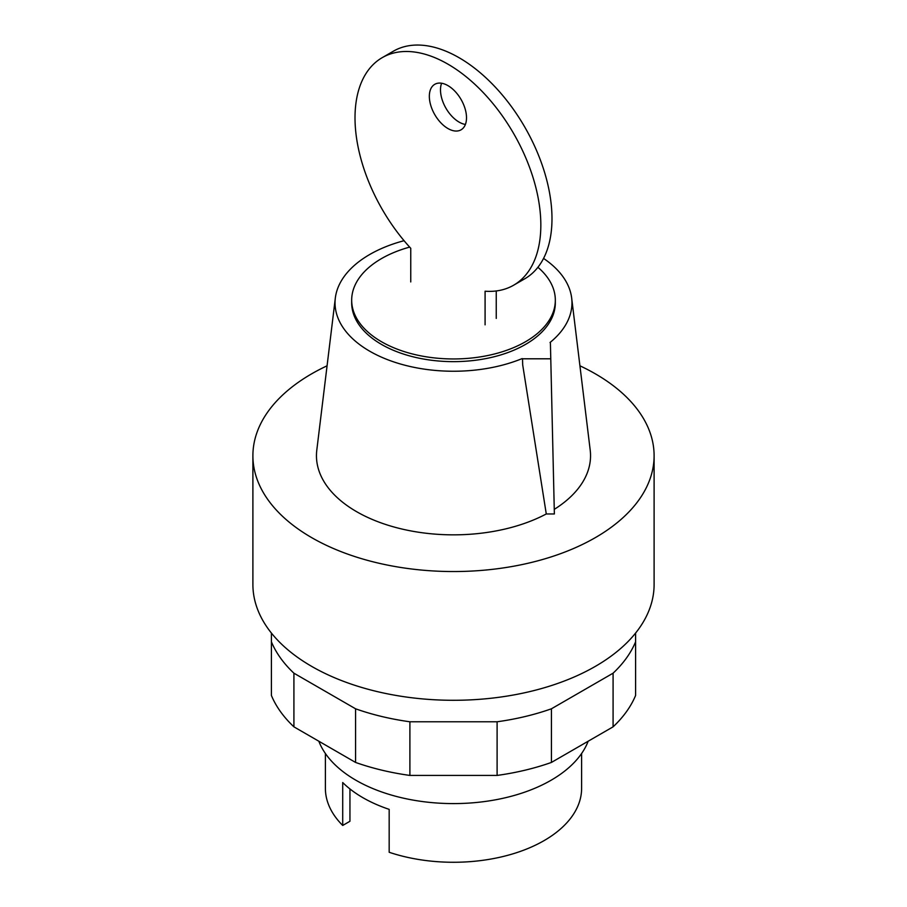 <?xml version="1.0" encoding="UTF-8"?>
<svg xmlns="http://www.w3.org/2000/svg" width="907" height="907" viewBox="0 0 907 907"><rect width="100%" height="100%" fill="white"/><g stroke="black" fill="none" stroke-linecap="round" stroke-linejoin="round"><path stroke-width="1.36" d="M318.822 741.212A137.966 79.657 0 0 0 414.918 800.416A137.966 79.657 0 0 0 551.059 780.258A137.966 79.657 0 0 0 588.178 741.212M325.386 753.502L325.386 788.308A128.114 73.966 0 0 0 342.71 825.449L342.71 782.537A128.114 73.966 0 0 0 389.171 809.361L389.171 852.274A128.114 73.966 0 0 0 544.087 840.608A128.114 73.966 0 0 0 581.614 788.308L581.614 753.502M342.71 825.449L349.943 821.277L349.943 788.943M635.592 633.075L635.592 641.827A187.239 108.103 180 0 1 613.087 673.187L551.422 708.798A187.239 108.103 180 0 1 497.104 721.779L409.896 721.779A187.239 108.103 180 0 1 355.578 708.798L293.913 673.187A187.239 108.103 180 0 1 271.408 641.827L271.408 633.075M271.408 641.827L271.408 695.476A187.239 108.103 0 0 0 293.913 726.836L355.578 762.436A187.239 108.103 0 0 0 409.896 775.428L497.104 775.428A187.239 108.103 0 0 0 551.422 762.436L613.087 726.836A187.239 108.103 0 0 0 635.592 695.476L635.592 641.827M613.087 726.836L613.087 673.187M551.422 762.436L551.422 708.798M497.104 775.428L497.104 721.779M409.896 775.428L409.896 721.779M355.578 762.436L355.578 708.798M293.913 726.836L293.913 673.187M447.922 128.522A26.28 15.17 -120 0 0 461.062 129.814A26.28 15.17 -120 0 0 465.098 108.761A26.28 15.17 -120 0 0 447.922 85.609A26.28 15.17 -120 0 0 434.782 84.306A26.28 15.17 -120 0 0 429.34 96.335A26.28 15.17 -120 0 0 447.922 128.522M465.393 124.452A26.28 15.17 60 0 1 459.078 122.082A26.28 15.17 60 0 1 440.496 89.895A26.28 15.17 60 0 1 441.607 83.229M485.086 324.842L485.086 291.215A131.39 75.859 60 0 0 513.623 285.217A131.39 75.859 60 0 0 513.623 133.499A131.39 75.859 60 0 0 382.232 57.64A131.39 75.859 60 0 0 410.758 248.303L410.758 281.93M496.242 318.414L496.242 290.966M513.623 285.217L524.768 278.789A131.39 75.859 -120 0 0 524.768 127.059A131.39 75.859 -120 0 0 393.377 51.2L382.232 57.64M409.669 247.101A101.822 58.785 0 0 0 381.496 258.597A101.822 58.785 0 0 0 351.678 300.172A101.822 58.785 0 0 0 414.533 354.478A101.822 58.785 0 0 0 525.504 341.735A101.822 58.785 0 0 0 555.322 300.172A101.822 58.785 0 0 0 537.908 267.282M351.678 300.172L351.678 302.847A101.822 58.785 0 0 0 414.533 357.165A101.822 58.785 0 0 0 525.504 344.422A101.822 58.785 0 0 0 555.322 302.847L555.322 300.172M327.076 365.804A200.606 115.824 0 0 0 311.645 373.831A200.606 115.824 0 0 0 252.894 455.722A200.606 115.824 0 0 0 376.734 562.725A200.606 115.824 0 0 0 595.355 537.624A200.606 115.824 0 0 0 654.106 455.722A200.606 115.824 0 0 0 579.924 365.804M252.894 455.722L252.894 584.471A200.606 115.824 0 0 0 376.734 691.474A200.606 115.824 0 0 0 595.355 666.373A200.606 115.824 0 0 0 654.106 584.471L654.106 455.722M554.37 513.963L550.402 342.699L554.37 513.963L546.275 513.963L522.681 364.784L522.523 358.798L522.681 364.784M550.402 358.798L522.523 358.798M550.402 342.699L550.039 342.495A118.466 68.399 0 0 0 571.671 298.052A118.466 68.399 0 0 0 543.554 258.416M554.37 509.292A137.048 79.124 0 0 0 590.208 450.178L571.671 298.052M404.068 240.695A118.466 68.399 0 0 0 335.329 298.052L316.792 450.178A137.048 79.124 0 0 0 394.057 527.012A137.048 79.124 0 0 0 546.275 513.963M335.329 298.052A118.466 68.399 0 0 0 395.52 362.494A118.466 68.399 0 0 0 522.16 358.582"/></g></svg>
